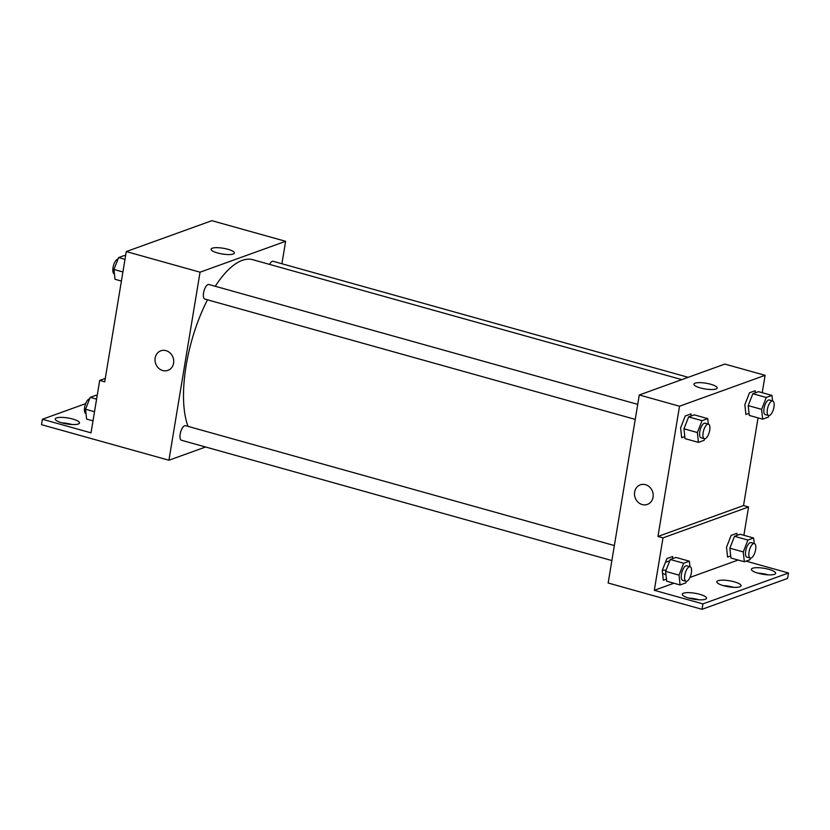 <?xml version="1.0" encoding="UTF-8"?>
<svg xmlns="http://www.w3.org/2000/svg" width="830" height="830" viewBox="0 0 830 830"><rect width="100%" height="100%" fill="white"/><g stroke="black" fill="none" stroke-linecap="round" stroke-linejoin="round"><path stroke-width="1.25" d="M205.601 446.997L168.926 460.235L41.5 424.68L42.403 419.254L91.02 432.845L99.693 380.41L104.725 381.821L126.285 251.573L211.858 220.687L285.624 241.302L281.91 263.753M160.833 350.81A10.406 9.223 -109.8 0 0 155.054 360.884A10.406 9.223 -109.8 0 0 162.722 370.533A10.406 9.223 70.2 0 1 155.054 360.884A10.406 9.223 70.2 0 1 160.833 350.81A10.406 9.223 70.2 0 1 173.045 357.46A10.406 9.223 70.2 0 1 167.899 370.377A10.406 9.223 70.2 0 1 162.722 370.533A10.406 9.223 -109.8 0 0 167.899 370.377M168.926 460.235L200.051 272.188L126.285 251.573M637.731 404.366L208.87 284.493A7.563 2.957 105.6 0 0 203.547 292.969A7.563 2.957 105.6 0 0 204.803 299.059L635.251 419.389M614.356 545.549L185.505 425.666A7.563 2.957 105.6 0 0 180.172 434.142A7.563 2.957 105.6 0 0 181.428 440.242L611.876 560.561M200.051 272.188L285.624 241.302M688.184 377.318L273.122 261.294A7.563 2.957 105.6 0 0 269.553 264.397M681.793 379.632L252.735 259.697A94.568 36.977 105.6 0 0 215.25 286.277M207.479 299.806A94.568 36.977 105.6 0 0 186.128 365.625A94.568 36.977 105.6 0 0 188.026 426.371M227.845 249.27A11.776 2.905 -170.6 0 1 234.34 253.046A11.776 2.905 -170.6 0 1 222.243 253.99A11.776 2.905 -170.6 0 1 211.1 249.197A11.776 2.905 -170.6 0 1 227.845 249.27M99.693 380.41L105.296 378.387M42.403 419.254L85.656 403.639M61.794 422.833A12.294 3.04 -170.6 0 1 71.837 424.462A12.294 3.04 -170.6 0 1 72.096 424.535M72.739 419.046A12.294 3.04 -170.6 0 1 79.524 422.978A12.294 3.04 -170.6 0 1 66.898 423.964A12.294 3.04 -170.6 0 1 55.257 418.963A12.294 3.04 -170.6 0 1 72.739 419.046M669.769 560.779L665.432 562.335M758.049 417.884L743.535 505.574L657.962 536.46L662.994 537.871L654.31 590.306L702.927 603.898L702.035 609.313L608.162 583.013L639.287 394.976L724.86 364.08L765.094 375.326L762.22 392.694M662.579 573.343A10.406 2.573 9.4 0 0 665.971 574.661A10.406 2.573 -170.6 0 1 662.579 573.343M640.314 484.834A10.406 9.223 -109.8 0 0 634.525 494.908A10.406 9.223 -109.8 0 0 642.192 504.567A10.406 9.223 70.2 0 1 634.525 494.908A10.406 9.223 70.2 0 1 640.303 484.834A10.406 9.223 70.2 0 1 652.515 491.485A10.406 9.223 70.2 0 1 647.369 504.401A10.406 9.223 70.2 0 1 642.192 504.567A10.406 9.223 -109.8 0 0 647.369 504.401M657.962 536.46L679.521 406.223L639.287 394.976M755.425 392.798L755.196 390.733L749.5 392.787L744.852 404.667L745.911 414.492L749.034 413.361M691.172 415.996L690.954 413.921L685.258 415.986L680.61 427.865L681.658 437.68L684.792 436.549M679.521 406.223L765.094 375.326M710.667 384.238A11.776 2.905 -170.6 0 1 717.162 388.015A11.776 2.905 -170.6 0 1 705.075 388.959A11.776 2.905 -170.6 0 1 693.922 384.166A11.776 2.905 -170.6 0 1 710.667 384.238M743.535 505.574L748.567 506.974L743.877 535.277M746.056 561.132L788.5 573.001L787.597 578.427L702.035 609.313M672.829 558.58L672.611 556.515L666.915 558.569L662.267 570.449A10.406 2.573 -170.6 0 1 666.106 570.148M788.5 573.001L702.927 603.898M723.345 585.617A12.294 3.04 -170.6 0 1 733.398 587.256A12.294 3.04 -170.6 0 1 733.647 587.329M757.904 573.146A12.294 3.04 -170.6 0 1 768.207 574.848M688.796 598.098A12.294 3.04 -170.6 0 1 699.099 599.8M748.567 506.974L662.994 537.871M662.267 570.449L663.315 580.263L666.449 579.133M737.082 535.381L736.853 533.317L731.157 535.371L726.509 547.25L727.568 557.075L730.691 555.944M738.161 560.032L689.989 577.421M673.918 583.231L654.31 590.306M734.301 581.83A12.294 3.04 -170.6 0 1 741.076 585.773A12.294 3.04 -170.6 0 1 728.45 586.758A12.294 3.04 -170.6 0 1 716.819 581.757A12.294 3.04 -170.6 0 1 734.301 581.83M758.163 573.219A12.294 3.04 -170.6 0 1 751.378 569.276A12.294 3.04 -170.6 0 1 764.005 568.291A12.294 3.04 -170.6 0 1 775.635 573.291A12.294 3.04 -170.6 0 1 758.163 573.219M689.045 598.171A12.294 3.04 -170.6 0 1 682.26 594.228A12.294 3.04 -170.6 0 1 694.886 593.242A12.294 3.04 -170.6 0 1 706.517 598.243A12.294 3.04 -170.6 0 1 689.045 598.171M704.732 438.759L704.13 440.305L698.424 442.369L697.376 432.544L702.014 420.665L707.72 418.611L708.312 424.099M708.467 424.14L705.106 423.207A7.563 2.957 105.6 0 0 699.783 431.673A7.563 2.957 105.6 0 0 701.039 437.773L704.39 438.717A7.563 2.957 105.6 0 0 709.277 432.223A7.563 2.957 105.6 0 0 708.467 424.14A7.563 2.957 105.6 0 0 703.135 432.617A7.563 2.957 105.6 0 0 704.39 438.717M698.424 442.369L685.009 438.614L683.962 428.799L688.61 416.919L694.305 414.865L707.72 418.611M697.376 432.544L683.962 428.799M702.014 420.665L688.61 416.919M768.974 415.56L768.373 417.117L762.666 419.171L761.618 409.356L766.266 397.477L771.962 395.422L772.554 400.9M772.709 400.952L769.358 400.008A7.563 2.957 105.6 0 0 764.025 408.485A7.563 2.957 105.6 0 0 765.281 414.585L768.632 415.519A7.563 2.957 105.6 0 0 773.519 409.034A7.563 2.957 105.6 0 0 772.709 400.952A7.563 2.957 105.6 0 0 767.377 409.418A7.563 2.957 105.6 0 0 768.632 415.519M762.666 419.171L749.262 415.425L748.204 405.611L752.852 393.731L758.547 391.667L771.962 395.422M761.618 409.356L748.204 405.611M766.266 397.477L752.852 393.731M686.389 581.342L685.788 582.899L680.081 584.953L679.033 575.128L683.671 563.259L689.377 561.194L689.969 566.683M690.124 566.724L686.763 565.79A7.563 2.957 105.6 0 0 681.44 574.267A7.563 2.957 105.6 0 0 682.696 580.357L686.047 581.301A7.563 2.957 105.6 0 0 690.934 574.806A7.563 2.957 105.6 0 0 690.124 566.724A7.563 2.957 105.6 0 0 684.792 575.2A7.563 2.957 105.6 0 0 686.047 581.301M680.081 584.953L666.677 581.208L665.619 571.382L670.267 559.503L675.962 557.449L689.377 561.194M679.033 575.128L665.619 571.382M683.671 563.259L670.267 559.503M750.631 558.144L750.029 559.7L744.323 561.754L743.275 551.94L747.923 540.06L753.619 538.006L754.211 543.494M754.366 543.536L751.015 542.592A7.563 2.957 105.6 0 0 745.682 551.068A7.563 2.957 105.6 0 0 746.938 557.169L750.289 558.102A7.563 2.957 105.6 0 0 755.176 551.618A7.563 2.957 105.6 0 0 754.366 543.536A7.563 2.957 105.6 0 0 749.034 552.002A7.563 2.957 105.6 0 0 750.289 558.102M744.323 561.754L730.919 558.009L729.861 548.194L734.509 536.315L740.204 534.25L753.619 538.006M743.275 551.94L729.861 548.194M747.923 540.06L734.509 536.315M121.408 281.069L115.017 279.285L113.959 269.47L118.607 257.591L124.303 255.526L125.569 255.889M122.913 271.97L113.959 269.47M124.998 259.375L118.607 257.591M117.995 259.136A7.563 2.957 105.6 0 0 113.015 267.654A7.563 2.957 105.6 0 0 114.27 273.755L114.426 273.796M93.002 420.841L86.611 419.057L85.563 409.242L90.2 397.363L95.907 395.308L97.172 395.661M94.506 411.742L85.563 409.242M96.591 399.147L90.2 397.363M89.599 398.919A7.563 2.957 105.6 0 0 84.619 407.437A7.563 2.957 105.6 0 0 85.874 413.527L86.019 413.568"/></g></svg>
